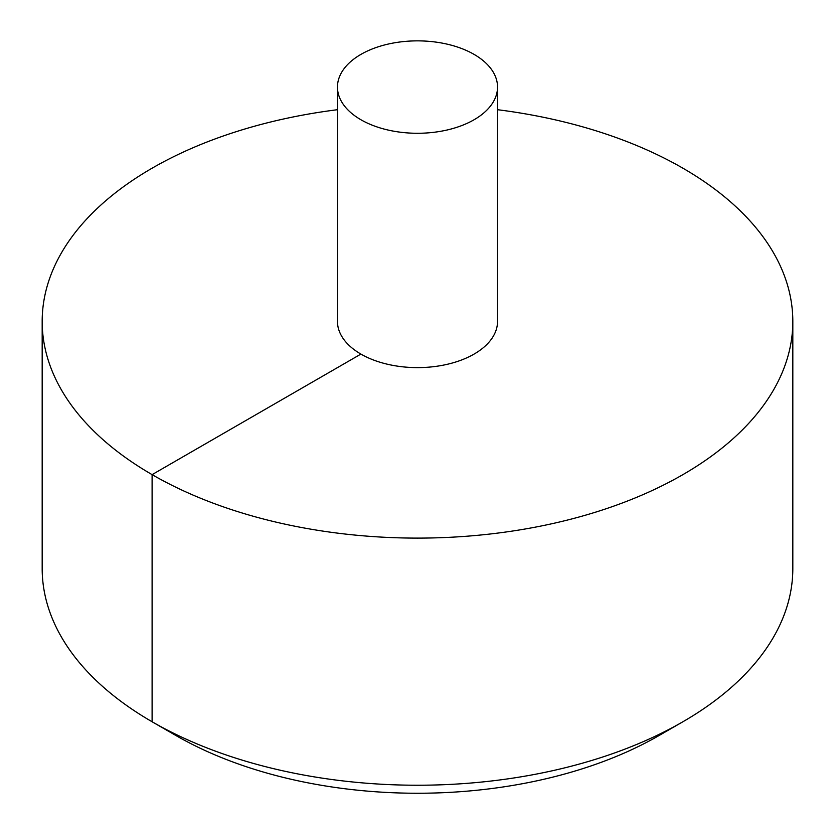 <?xml version="1.0" encoding="UTF-8"?>
<svg xmlns="http://www.w3.org/2000/svg" width="835" height="835" viewBox="0 0 835 835"><rect width="100%" height="100%" fill="white"/><g stroke="black" fill="none" stroke-linecap="round" stroke-linejoin="round"><path stroke-width="1.25" d="M337.465 109.709A375.322 216.693 0 0 0 152.106 168.19A375.322 216.693 0 0 0 42.178 321.412A375.322 216.693 0 0 0 417.5 538.105A375.322 216.693 0 0 0 792.822 321.412A375.322 216.693 0 0 0 497.535 109.709M42.178 321.412L42.178 568.552A375.322 216.693 0 0 0 152.106 721.764A375.322 216.693 0 0 0 682.894 721.764A375.322 216.693 0 0 0 792.822 568.552L792.822 321.412M337.465 87.07L337.465 321.412A80.035 46.207 0 0 0 417.5 367.619A80.035 46.207 0 0 0 497.535 321.412L497.535 87.07A80.035 46.207 0 0 0 448.124 44.38A80.035 46.207 0 0 0 360.908 54.4A80.035 46.207 0 0 0 337.465 87.07A80.035 46.207 0 0 0 417.5 133.276A80.035 46.207 0 0 0 497.535 87.07M682.894 721.764L659.212 735.447A341.828 197.352 180 0 1 659.201 735.447A341.828 197.352 180 0 1 175.788 735.447L152.106 721.764M177.385 735.092L175.799 735.447L152.106 721.774L152.106 474.635L360.908 354.082"/></g></svg>
